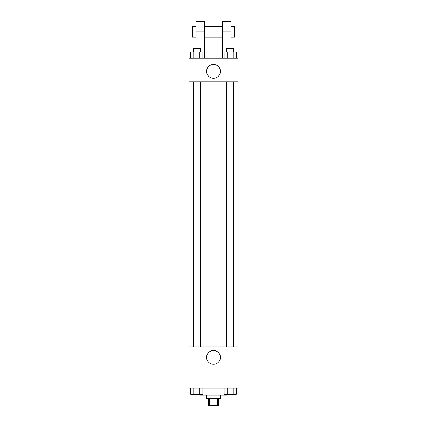 <?xml version="1.0" encoding="UTF-8"?>
<svg xmlns="http://www.w3.org/2000/svg" width="427" height="427" viewBox="0 0 427 427"><rect width="100%" height="100%" fill="white"/><g stroke="black" fill="none" stroke-linecap="round" stroke-linejoin="round"><path stroke-width="0.64" d="M217.428 398.631L217.428 405.65L208.237 405.65L208.237 398.631M217.428 405.65L218.763 405.65L218.763 398.631M220.519 395.119L220.519 398.631L206.481 398.631L206.481 395.119M209.572 398.631L209.572 405.65M200.338 394.244L200.338 395.119L226.662 395.119L226.662 394.244M238.069 388.1L188.931 388.1L188.931 346.863L238.069 346.863L238.069 388.1M220.401 357.394A6.901 6.901 0 0 1 210.052 363.372A6.901 6.901 0 0 1 210.052 351.416A6.901 6.901 0 0 1 220.401 357.394M226.694 346.863L226.694 81.888M200.306 81.888L200.306 346.863M238.069 81.888L188.931 81.888L188.931 58.2L238.069 58.2L238.069 81.888L188.931 81.888M236.286 388.1L236.286 394.244L224.127 394.244L224.127 388.1M233.243 388.1L233.243 394.244M227.164 388.1L227.164 394.244M233.713 394.244L226.694 394.244M202.873 388.1L202.873 394.244L190.714 394.244L190.714 388.1M199.836 388.1L199.836 394.244M193.757 388.1L193.757 394.244M200.306 394.244L193.287 394.244M236.286 58.2L236.286 52.057L224.127 52.057L224.127 58.2M233.243 52.057L233.243 58.2M227.164 52.057L227.164 58.2M226.694 52.057L226.694 48.55L233.713 48.55L233.713 52.057M202.873 58.2L202.873 52.057L190.714 52.057L190.714 58.2M199.836 52.057L199.836 58.2M193.757 52.057L193.757 58.2M193.287 52.057L193.287 48.55L200.306 48.55L200.306 52.057M206.599 71.362A6.901 6.901 0 0 1 216.948 65.384A6.901 6.901 0 0 1 216.948 77.34A6.901 6.901 0 0 1 206.599 71.362M222.275 58.2L222.275 31.881L231.05 31.881L231.05 21.35L222.275 21.35L222.275 31.881M222.275 26.613L204.725 26.613M195.95 48.55L195.95 31.881L204.725 31.881L204.725 58.2M204.725 31.881L204.725 21.35L195.95 21.35L195.95 31.881M231.05 48.55L231.05 31.881M231.05 37.144L234.556 37.144L234.556 26.613L231.05 26.613M195.95 26.613L192.444 26.613L192.444 37.144L195.95 37.144M233.713 346.863L233.713 81.888M193.287 81.888L193.287 346.863M222.275 37.144L204.725 37.144"/></g></svg>
